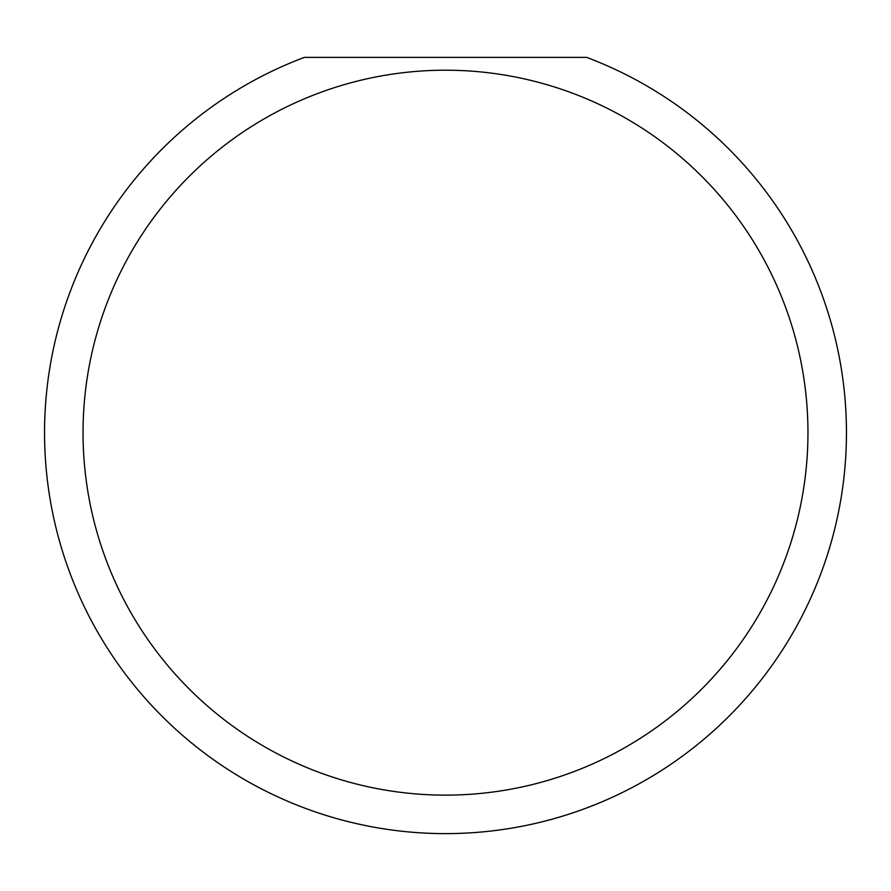 <?xml version="1.0" encoding="UTF-8"?>
<svg xmlns="http://www.w3.org/2000/svg" width="891" height="891" viewBox="0 0 891 891"><rect width="100%" height="100%" fill="white"/><g stroke="black" fill="none" stroke-linecap="round" stroke-linejoin="round"><path stroke-width="1.34" d="M807.959 432.67A362.459 362.459 0 0 0 445.5 70.211A362.459 362.459 0 0 0 83.041 432.67A362.459 362.459 0 0 0 445.5 795.128A362.459 362.459 0 0 0 807.959 432.67M586.634 57.38A400.95 400.95 0 0 1 445.5 833.62A400.95 400.95 0 0 1 304.366 57.38L586.634 57.38"/></g></svg>
